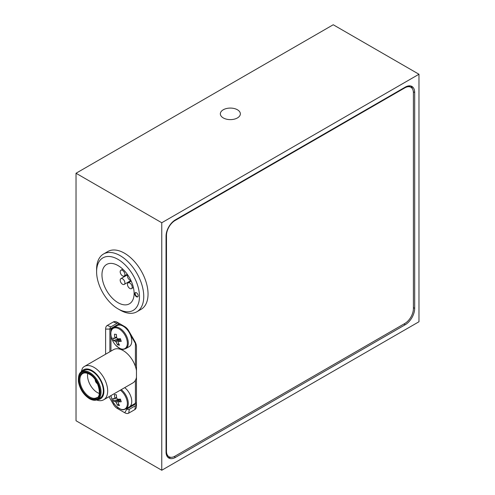 <?xml version="1.0" encoding="UTF-8"?>
<svg xmlns="http://www.w3.org/2000/svg" width="495" height="495" viewBox="0 0 495 495"><rect width="100%" height="100%" fill="white"/><g stroke="black" fill="none" stroke-linecap="round" stroke-linejoin="round"><path stroke-width="0.74" d="M237.427 109.766A10.005 5.773 0 0 0 226.524 108.516A10.005 5.773 0 0 0 220.349 113.85A10.005 5.773 0 0 0 223.282 117.934A10.005 5.773 0 0 0 234.178 119.184A10.005 5.773 0 0 0 240.353 113.85A10.005 5.773 0 0 0 237.427 109.766M418.974 74.25L333.234 24.75L76.026 173.25L76.026 420.75L161.766 470.25L418.974 321.75L418.974 74.25L161.766 222.75L76.026 173.25M105.608 354.222L105.608 329.082A7.883 4.548 60 0 1 107.236 325.475L113.374 321.929A7.883 4.548 60 0 1 117.315 322.319L124.765 326.62A7.883 4.548 60 0 1 128.7 330.784L134.838 341.408A7.883 4.548 60 0 1 136.472 346.902L136.472 405.993A7.883 4.548 60 0 1 134.838 409.6L128.7 413.146A7.883 4.548 60 0 1 124.765 412.75L117.315 408.455A7.883 4.548 60 0 1 113.374 404.291L108.999 396.712M161.766 222.75L161.766 470.25M413.399 307.642L414.686 308.385L414.686 92.565A13.34 7.703 -60 0 0 411.927 86.458A13.34 7.703 -60 0 0 405.257 87.12L175.484 219.78A13.34 7.703 -60 0 0 166.048 236.115L166.048 451.935A13.34 7.703 -60 0 0 168.814 458.042A13.34 7.703 -60 0 0 175.484 457.38L405.257 324.72L403.97 323.978M414.686 308.385A13.34 7.703 -60 0 1 405.257 324.72M126.305 408.691L126.906 409.037A4.851 2.803 -120 0 0 129.331 409.278L135.469 405.739A4.851 2.803 -120 0 0 136.472 403.518M134.758 403.673L135.482 404.087A4.851 2.803 -120 0 0 136.354 404.464M117.315 322.319L119.456 323.557A4.851 2.803 -120 0 0 117.03 323.322L110.899 326.861A4.851 2.803 -120 0 0 109.89 329.082L109.89 351.747M118.583 323.186A4.851 2.803 -120 0 0 118.466 324.132L118.466 324.968M110.899 326.861L117.049 323.309L110.899 326.861L107.236 325.475M167.916 457.361A13.34 7.703 120 0 0 171.091 457.312M412.434 88.797A13.34 7.703 120 0 0 410.887 86.025M92.014 371.225A16.007 9.238 -120 0 0 84.014 370.433L81.743 371.745A16.007 9.238 60 0 1 89.743 372.537A16.007 9.238 60 0 1 100.2 386.638A16.007 9.238 60 0 1 97.744 399.465L100.021 398.153A16.007 9.238 -120 0 0 102.471 385.327A16.007 9.238 -120 0 0 92.014 371.225M95.238 379.764A3.032 1.751 -120 0 0 97.373 383.675A3.032 1.751 -120 0 0 97.546 383.767M87.708 373.434A13.934 8.044 -120 0 0 97.373 392.572A13.934 8.044 -120 0 0 99.266 393.451M97.397 399.651A16.824 9.714 -120 0 0 103.585 387.777A16.824 9.714 -120 0 0 92.014 370.557A16.824 9.714 -120 0 0 81.409 371.949M96.525 399.991A19.249 11.113 -120 0 0 103.684 399.781A19.249 11.113 -120 0 0 106.635 384.361A19.249 11.113 -120 0 0 94.062 367.395A19.249 11.113 -120 0 0 84.435 366.442A19.249 11.113 -120 0 0 82.486 368.162L81.007 372.246M84.435 366.442L113.559 349.631A19.249 11.113 60 0 1 123.181 350.584A19.249 11.113 60 0 1 135.401 366.424L135.401 343.406L130.043 334.125M130.043 406.395L135.401 403.301L135.401 380.278A19.249 11.113 60 0 1 132.809 382.969L103.684 399.781M135.401 380.278A19.249 11.113 -120 0 0 136.472 377.369M136.472 370.576A19.249 11.113 -120 0 0 135.401 366.424M126.244 328.624A48.498 28.005 60 0 1 127.289 329.354L127.611 329.169M128.329 331.155L127.289 329.354M118.039 325.215L119.078 324.615A48.498 28.005 60 0 1 120.118 325.091M112.78 328.253L110.967 329.299L110.967 331.842M110.967 335.517L110.967 351.128M119.078 324.615L120.18 323.978M135.71 343.227L135.401 343.406M136.472 402.683L135.401 403.301M136.472 292.793A2.425 1.398 -120 0 0 135.259 292.669A2.425 1.398 -120 0 0 134.888 294.612A2.425 1.398 -120 0 0 136.472 296.752A2.425 1.398 -120 0 0 137.684 296.87A2.425 1.398 -120 0 0 138.055 294.927A2.425 1.398 -120 0 0 136.472 292.793M135.494 292.582A2.425 1.398 -120 0 0 135.383 294.562A2.425 1.398 -120 0 0 136.898 296.505A2.425 1.398 -120 0 0 137.876 296.715M122.543 275.851A3.335 1.924 -120 0 0 124.214 276.012A3.335 1.924 -120 0 0 124.721 273.339A3.335 1.924 -120 0 0 122.543 270.406A3.335 1.924 -120 0 0 120.879 270.239A3.335 1.924 -120 0 0 120.365 272.912A3.335 1.924 -120 0 0 122.543 275.851M129.82 288.449A3.335 1.924 -120 0 0 131.484 288.616A3.335 1.924 -120 0 0 131.998 285.943A3.335 1.924 -120 0 0 129.82 283.004A3.335 1.924 -120 0 0 128.156 282.837A3.335 1.924 -120 0 0 127.642 285.51A3.335 1.924 -120 0 0 129.82 288.449M122.543 284.248A3.335 1.924 -120 0 0 124.214 284.415A3.335 1.924 -120 0 0 124.721 281.742A3.335 1.924 -120 0 0 122.543 278.803A3.335 1.924 -120 0 0 120.879 278.642A3.335 1.924 -120 0 0 120.365 281.308A3.335 1.924 -120 0 0 122.543 284.248M127.71 274.892A3.335 1.924 -120 0 0 129.82 280.046A3.335 1.924 -120 0 0 130.878 280.368M101.964 274.849A22.733 13.124 60 0 1 106.673 264.441A22.733 13.124 60 0 1 124.189 270.53A22.733 13.124 60 0 1 134.114 293.411A22.733 13.124 60 0 1 129.405 303.819A22.733 13.124 60 0 1 111.889 297.724A22.733 13.124 60 0 1 101.964 274.849M120.18 310.118L118.039 308.88A30.313 17.498 60 0 1 96.605 271.755A30.313 17.498 60 0 1 118.039 259.38A30.313 17.498 60 0 1 139.472 296.505A30.313 17.498 60 0 1 118.039 308.88L120.18 310.118A33.344 19.249 60 0 0 136.855 311.77L141.137 309.295A33.344 19.249 60 0 0 146.248 282.577A33.344 19.249 60 0 0 124.468 253.192A33.344 19.249 60 0 0 107.799 251.54L103.511 254.015A33.344 19.249 60 0 1 120.18 255.667A33.344 19.249 60 0 1 141.966 285.052A33.344 19.249 60 0 1 136.855 311.77M96.605 271.755L96.605 269.28A33.344 19.249 60 0 1 103.511 254.015M166.481 235.373L166.481 451.193A12.128 6.998 120 0 0 168.993 456.743A12.128 6.998 120 0 0 175.051 456.143L404.83 323.482A12.128 6.998 120 0 0 413.399 308.632L413.399 92.812A12.128 6.998 120 0 0 410.887 87.262A12.128 6.998 120 0 0 404.83 87.862L175.051 220.523A12.128 6.998 120 0 0 166.481 235.373L166.085 235.144M168.993 456.743L167.489 455.876A12.128 6.998 -60 0 1 166.543 455.122M408.264 85.951A12.128 6.998 -60 0 1 409.39 86.396L410.887 87.262M111.567 398.463L110.923 395.604A11.694 6.751 -120 0 0 111.455 398.091A11.694 6.751 -120 0 0 111.567 398.463L111.567 398.463A19.398 19.398 0 0 0 115.675 405.572L115.675 405.572A11.694 6.751 -120 0 0 122.253 409.501A11.694 6.751 -120 0 0 126.732 399.62A11.694 6.751 -120 0 0 120.359 390.153M121.244 389.645A12.128 6.998 -120 0 1 127.636 399.292A12.128 6.998 -120 0 1 125.773 409L129.244 406.995A12.128 6.998 -120 0 0 131.107 397.287A12.128 6.998 -120 0 0 124.715 387.641M120.792 400.319L118.373 401.853A2.741 1.584 -120 0 1 118.039 402.59A19.348 14.59 -84.3 0 0 119.549 405.51A19.175 10.315 138.6 0 1 118.571 405.454A19.175 10.315 138.6 0 1 117.649 405.318L118.614 403.858M118.373 401.853A19.348 6.058 -16.5 0 0 121.244 401.767A19.175 8 82.2 0 1 120.458 399.118A19.348 6.058 163.5 0 1 117.587 399.205A2.741 1.584 -120 0 0 116.783 398.351A19.348 14.59 -84.3 0 1 116.375 394.8A19.175 0.433 4.2 0 1 115.378 394.701A19.175 0.433 4.2 0 1 114.469 394.608A19.348 14.59 95.7 0 0 114.883 398.159A2.741 1.584 -120 0 0 114.549 398.896A19.348 6.058 163.5 0 1 112.773 398.351A19.175 17.876 -48.2 0 0 113.559 401A19.348 6.058 -16.5 0 0 115.335 401.55A2.741 1.584 -120 0 0 116.139 402.398A19.348 14.59 95.7 0 0 117.649 405.318M114.883 398.159L116.616 397.374M120.508 399.292L116.139 402.398M113.559 401L118.484 399.205M116.678 397.77L114.549 398.896M115.335 401.55L119.864 399.156M115.935 327.82A11.694 6.751 -120 0 0 111.455 337.701A11.694 6.751 -120 0 0 111.567 338.073L111.567 338.073A19.398 19.398 0 0 0 115.675 345.182L115.675 345.182A11.694 6.751 -120 0 0 122.253 349.111A11.694 6.751 -120 0 0 126.732 339.23A11.694 6.751 -120 0 0 115.935 327.82M113.646 327.61A12.128 6.998 -120 0 1 127.636 338.902A12.128 6.998 -120 0 1 125.773 348.61L129.244 346.605A12.128 6.998 -120 0 0 131.107 336.897A12.128 6.998 -120 0 0 117.117 325.605L113.646 327.61C110.93 329.33 110.199 332.689 111.455 337.695L111.567 338.073M120.792 339.929L118.373 341.463A2.741 1.584 -120 0 1 118.039 342.2A19.348 14.59 -84.3 0 0 119.549 345.12A19.175 10.315 138.6 0 1 118.571 345.065A19.175 10.315 138.6 0 1 117.649 344.928L118.614 343.468M118.373 341.463A19.348 6.058 -16.5 0 0 121.244 341.377A19.175 8 82.2 0 1 120.458 338.729A19.348 6.058 163.5 0 1 117.587 338.815A2.741 1.584 -120 0 0 116.783 337.961A19.348 14.59 -84.3 0 1 116.375 334.41A19.175 0.433 4.2 0 1 115.378 334.311A19.175 0.433 4.2 0 1 114.469 334.218A19.348 14.59 95.7 0 0 114.883 337.769A2.741 1.584 -120 0 0 114.549 338.506A19.348 6.058 163.5 0 1 112.773 337.955A19.175 17.876 -48.2 0 0 113.559 340.61A19.348 6.058 -16.5 0 0 115.335 341.16A2.741 1.584 -120 0 0 116.139 342.008A19.348 14.59 95.7 0 0 117.649 344.928M114.883 337.769L116.616 336.984M120.508 338.902L116.139 342.008M113.559 340.61L118.484 338.815M116.678 337.38L114.549 338.506M115.335 341.16L119.864 338.766M124.765 412.75L126.906 409.037L135.482 404.087M118.466 324.132L109.89 329.082L105.608 329.082M414.686 92.565L413.35 91.792M174.147 456.613L175.484 457.38M114.24 403.79L113.374 404.291M113.374 321.929L117.03 323.322M117.829 407.564L117.315 408.455M129.331 409.278L128.7 413.146M135.469 405.739L134.838 409.6M89.317 397.72A14.541 8.396 60 0 1 79.039 379.919A14.541 8.396 60 0 1 89.317 373.985A14.541 8.396 60 0 1 99.594 391.786A14.541 8.396 60 0 1 89.317 397.72M82.776 373.539A13.934 8.044 -120 0 0 80.642 384.702A13.934 8.044 -120 0 0 89.743 396.978A13.934 8.044 -120 0 0 96.711 397.671C101.846 397.603 99.421 379.393 89.44 374.257C86.6 372.772 84.379 372.531 82.776 373.539M89.317 373.279A15.401 8.891 -120 0 0 78.427 379.566A15.401 8.891 -120 0 0 89.317 398.425A15.401 8.891 -120 0 0 100.207 392.139A15.401 8.891 -120 0 0 89.317 373.279M166.048 450.945L166.481 451.193M174.661 220.294L175.051 220.523M404.83 87.862L404.396 87.615M81.743 371.745C79.342 372.457 78.222 375.668 78.383 381.379C79.738 388.946 83.426 394.719 89.44 398.704C92.732 400.498 95.498 400.752 97.744 399.465M124.214 276.012L127.265 274.255M131.484 288.616L133.396 287.515M124.214 284.415L130.952 280.523M120.879 278.642L127.617 274.75M128.156 282.837L131.206 281.08M120.879 270.239L122.785 269.138M125.773 409C123.552 409.365 122.878 411.815 115.675 405.572M125.773 348.61C123.552 348.975 122.878 351.425 115.675 345.182"/></g></svg>

